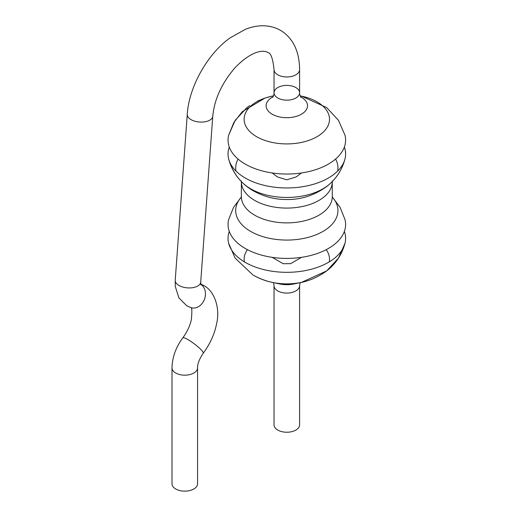 <?xml version="1.0" encoding="UTF-8"?>
<svg xmlns="http://www.w3.org/2000/svg" width="517" height="517" viewBox="0 0 517 517"><rect width="100%" height="100%" fill="white"/><g stroke="black" fill="none" stroke-linecap="round" stroke-linejoin="round"><path stroke-width="0.78" d="M229.277 147.061A58.789 33.941 0 0 0 228.65 158.919A58.789 33.941 0 0 0 245.252 178.016A58.789 33.941 0 0 0 305.327 186.236A58.789 33.941 0 0 0 344.994 158.919A58.789 33.941 0 0 0 344.361 147.061M271.916 96.181L265.072 98.036L242.337 111.614L233.878 122.426L228.65 135.202A58.789 33.941 0 0 0 245.252 164.102A58.789 33.941 0 0 0 313.192 170.436A58.789 33.941 0 0 0 344.994 135.202L338.48 120.351L326.686 107.581L301.579 96.149A42.685 24.642 0 0 1 322.776 132.559A42.685 24.642 0 0 1 256.639 136.701A42.685 24.642 0 0 1 272.065 96.149L273.487 95.852M272.588 97.416C273.267 96.899 274.372 93.267 274.036 92.782A12.783 7.38 0 0 0 277.784 98.004A12.783 7.38 0 0 0 291.711 99.6A12.783 7.38 0 0 0 299.601 92.782A12.783 7.38 0 0 0 286.819 85.402A12.783 7.38 0 0 0 274.036 92.782A12.783 7.38 0 0 0 277.784 98.004A12.783 7.38 0 0 0 291.711 99.6A12.783 7.38 0 0 0 299.601 92.782L299.601 69.588A12.783 7.38 0 0 1 291.711 76.406A12.783 7.38 0 0 1 277.784 74.81A12.783 7.38 0 0 1 274.036 69.588C272.873 58.343 270.753 52.65 267.69 52.508C265.997 51.067 255.211 47.377 235.5 67.204C221.974 82.746 214.393 99.096 212.758 116.26A12.783 6.708 -175.8 0 1 199.523 122.025A12.783 6.708 -175.8 0 1 187.264 114.406C188.86 87.134 207.395 54.014 230.078 37.896L245.465 29.275C252.432 26.574 259.03 25.43 265.247 25.85C276.479 26.703 285.313 31.731 291.756 40.933C296.868 48.352 299.485 57.91 299.601 69.588M228.65 219.57L233.529 207.401L241.361 196.964L233.529 207.401L228.65 219.57A58.789 33.941 0 0 0 245.252 248.47A58.789 33.941 0 0 0 313.192 254.803A58.789 33.941 0 0 0 344.994 219.57L340.115 207.401L332.282 196.964L340.115 207.401L344.994 219.57M229.277 231.429A58.789 33.941 0 0 0 228.65 243.281A58.789 33.941 0 0 0 245.252 262.384A58.789 33.941 0 0 0 305.327 270.598A58.789 33.941 0 0 0 344.994 243.281A58.789 33.941 0 0 0 344.361 231.429M277.784 290.922A12.783 7.38 0 0 0 291.711 292.519A12.783 7.38 0 0 0 299.601 285.701A12.783 7.38 180 0 1 286.819 293.081A12.783 7.38 180 0 1 274.036 285.701A12.783 7.38 0 0 0 277.784 290.922M300.157 282.637L299.601 285.701L299.601 424.864A12.783 7.38 180 0 1 286.819 432.238A12.783 7.38 180 0 1 274.036 424.864L274.036 285.701L273.487 282.637M172.006 367.807A12.783 7.38 180 0 0 184.789 375.187A12.783 7.38 180 0 0 197.572 367.807L197.572 483.77A12.783 7.38 180 0 1 184.789 491.15A12.783 7.38 180 0 1 172.006 483.77L172.006 367.807C172.232 357.35 175.825 347.379 182.792 337.879C187.109 331.979 189.959 325.93 191.348 319.732C192.15 311.053 191.962 307.001 190.779 307.576M250.667 188.808A51.131 29.521 0 0 0 330.169 183.587C337.472 176.859 342.416 168.632 344.994 158.919C341.899 170.306 335.753 179.548 326.57 186.631C314.103 195.562 300.642 199.853 286.185 199.504C274.811 199.517 263.903 196.654 253.466 190.915C241 183.781 232.721 173.117 228.65 158.919C231.228 168.632 236.166 176.859 243.475 183.587A51.131 29.521 0 0 0 250.667 188.808M337.666 171.062A51.131 29.521 0 0 0 335.585 159.062M238.059 159.062A51.131 29.521 0 0 0 235.978 171.062M241.232 180.892L241.374 181.848A45.451 26.238 0 0 0 254.687 200.402A45.451 26.238 0 0 0 304.216 206.089A45.451 26.238 0 0 0 332.269 181.848L332.405 180.892M272.995 96.853A20.699 11.949 0 0 0 272.181 114.199A20.699 11.949 0 0 0 301.85 113.966A20.699 11.949 0 0 0 300.648 96.853M241.232 197.591L241.374 196.634A45.451 26.238 0 0 0 254.687 215.188A45.451 26.238 0 0 0 304.216 220.882A45.451 26.238 0 0 0 332.269 196.634L332.269 181.848M241.349 197.055A51.131 29.521 0 0 0 250.667 231.429A51.131 29.521 0 0 0 316.947 234.401A51.131 29.521 0 0 0 332.295 197.055M272.065 282.334A42.685 24.642 0 0 0 301.579 282.334L326.686 270.908L338.48 258.138L344.994 243.281C341.899 254.674 335.753 263.909 326.57 270.998C314.103 279.93 300.642 284.221 286.185 283.872C274.805 283.885 263.903 281.022 253.466 275.283C259.418 278.657 265.615 281.002 272.065 282.334L279.665 283.949A20.699 11.949 0 0 0 293.979 283.949L301.579 282.334M329.258 261.873A42.685 24.642 0 0 0 326.182 249.679M247.456 249.679A42.685 24.642 0 0 0 244.386 261.873M212.758 116.26L200.719 282.114A12.783 6.708 -175.8 0 1 187.484 287.879A12.783 6.708 -175.8 0 1 175.224 280.259L175.282 286.45L178.921 297.973L186.844 305.844L190.889 307.634A12.783 10.359 108 0 0 204.228 299.938A12.783 10.359 108 0 0 200.758 284.26M197.572 367.807C197.494 363.826 199.375 358.979 203.22 353.253A12.783 2.158 -143 0 0 194.302 343.844A12.783 2.158 -143 0 0 182.792 337.879M272.181 172.975L277.461 176.943L286.793 179.826L296.215 176.917L301.463 172.975M307.66 97.745L301.127 96.059M228.65 135.202L235.157 120.351L246.952 107.581L249.659 105.604M257.692 100.983L265.777 97.81M300.157 95.852L301.579 96.149M241.374 196.634L241.374 181.848M301.049 97.416C300.377 96.899 299.265 93.267 299.601 92.782M332.405 197.591L332.269 196.634M301.463 257.343L290.67 263.657L283.251 263.728L272.181 257.343M228.65 243.281L235.157 258.138L252.942 274.979M274.036 92.782L274.036 69.588M187.264 114.406L175.224 280.259M200.719 282.114L200.926 284.97M203.22 353.253C210.322 343.663 214.872 333.4 216.856 322.459C219.971 308.694 214.891 291.084 203.614 285.468L200.732 284.046"/></g></svg>
